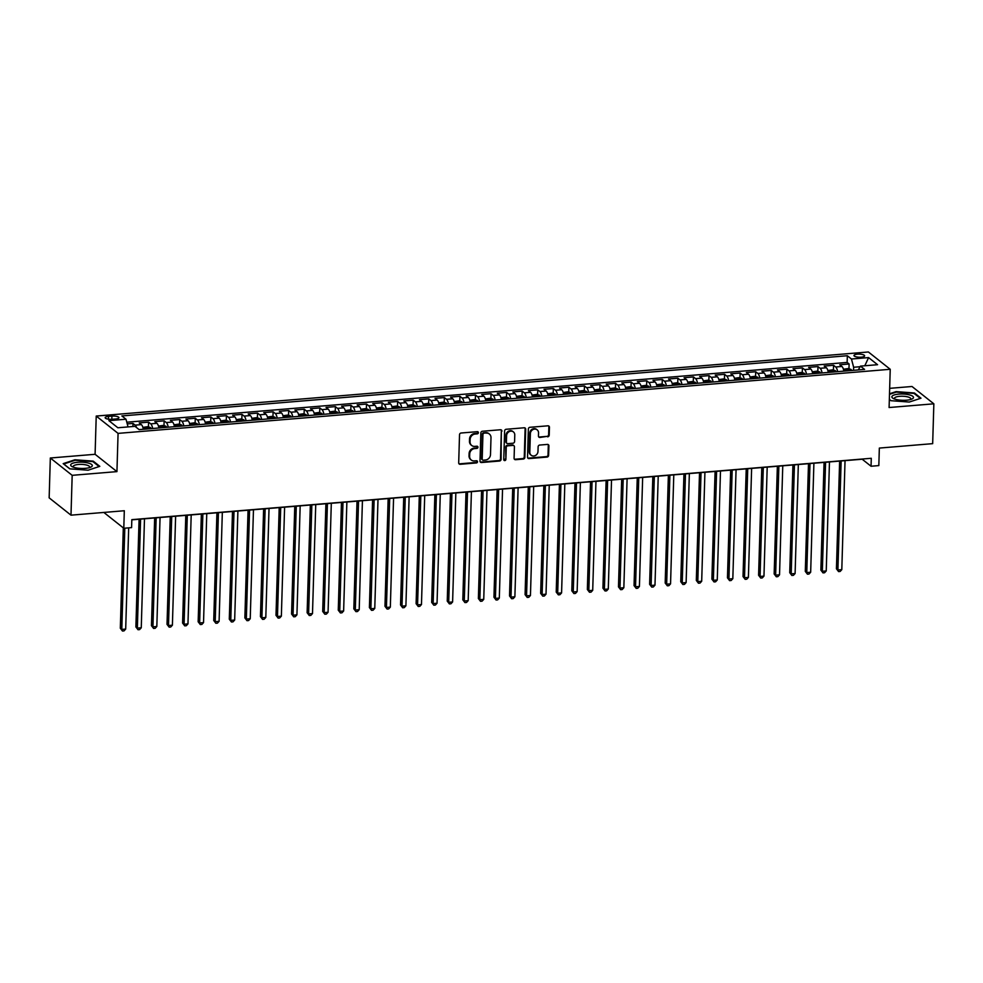 <?xml version="1.0" encoding="UTF-8"?>
<svg xmlns="http://www.w3.org/2000/svg" width="983" height="983" viewBox="0 0 983 983"><rect width="100%" height="100%" fill="white"/><g stroke="black" fill="none" stroke-linecap="round" stroke-linejoin="round"><path stroke-width="1.47" d="M478.377 432.68A1.143 1.02 128.4 0 0 477.333 431.672L461.101 433.011A1.634 1.462 128.4 0 0 459.528 434.707L458.692 462.858A1.634 1.462 128.4 0 0 460.167 464.295L476.411 462.944A1.143 1.02 128.4 0 0 477.148 460.953A1.143 1.02 128.4 0 0 476.472 460.757L474.371 460.929A5.234 4.669 128.4 0 1 469.628 456.333L469.702 453.986A5.234 4.669 128.4 0 1 474.74 448.58L476.841 448.408A1.143 1.02 128.4 0 0 477.578 446.405A1.143 1.02 128.4 0 0 476.902 446.208L474.801 446.393A5.234 4.669 128.4 0 1 470.058 441.785L470.132 439.438A5.234 4.669 128.4 0 1 475.17 434.031L477.271 433.859A1.143 1.02 128.4 0 0 478.377 432.68M471.705 445.483L471.115 445.016A5.234 4.669 128.4 0 1 469.469 441.318L469.542 438.971A5.234 4.669 128.4 0 1 474.58 433.564L476.681 433.392A1.143 1.02 128.4 0 0 477.664 431.697M458.938 463.73A1.634 1.462 128.4 0 0 459.577 463.829L475.821 462.477A1.143 1.02 128.4 0 0 476.804 460.781M471.275 460.032L470.685 459.553A5.234 4.669 128.4 0 1 469.038 455.866L469.112 453.519A5.234 4.669 128.4 0 1 474.15 448.113L476.251 447.929A1.143 1.02 128.4 0 0 477.234 446.245M857.397 354.175A5.333 1.548 1.7 0 0 853.969 355.514A5.333 1.548 1.7 0 0 861.182 357.173A5.333 1.548 1.7 0 0 864.622 355.834A5.333 1.548 1.7 0 0 857.397 354.175M547.642 436.833A1.634 1.462 128.4 0 0 549.214 435.137L549.448 427.249A1.634 1.462 128.4 0 0 547.973 425.811L529.935 427.298A1.634 1.462 128.4 0 0 528.362 428.993L527.527 457.144A1.634 1.462 128.4 0 0 529.014 458.582L547.039 457.083A1.634 1.462 128.4 0 0 548.612 455.399L548.907 445.852A1.634 1.462 128.4 0 0 547.42 444.414L539.704 445.053A1.634 1.462 128.4 0 0 538.131 446.749L537.984 451.48A4.374 3.895 128.4 0 1 529.812 452.155L530.365 433.626A4.374 3.895 128.4 0 1 538.537 432.95L538.451 436.034A1.634 1.462 128.4 0 0 539.925 437.472L547.052 436.366A1.634 1.462 128.4 0 0 548.625 434.67L548.858 426.769A1.634 1.462 128.4 0 0 548.612 425.897M72.177 475.33L116.94 471.619L95.093 454.293L50.33 458.004L72.177 475.33L70.997 515.166L124.313 510.742L123.797 528.264L131.587 527.625L131.82 519.651L871.282 458.287L871.049 466.249L878.827 465.598L879.343 448.076L932.67 443.652L933.85 403.816L912.003 386.491L889.664 388.346M116.94 471.619L118.071 433.38L890.229 369.289L889.099 407.527L933.85 403.816M501.932 431.193A1.634 1.462 128.4 0 0 500.445 429.755L482.42 431.242A1.634 1.462 128.4 0 0 480.847 432.938L480.011 461.088A1.634 1.462 128.4 0 0 481.486 462.526L499.524 461.027A1.634 1.462 128.4 0 0 501.097 459.344L501.342 430.714A1.634 1.462 128.4 0 0 501.084 429.841M506.184 429.276L524.209 427.777A1.634 1.462 128.4 0 1 525.696 429.215L524.861 457.365A1.634 1.462 128.4 0 1 523.288 459.061L515.571 459.7A1.634 1.462 128.4 0 1 514.084 458.262L514.428 446.847A1.634 1.462 128.4 0 0 512.942 445.41L507.818 445.827A1.634 1.462 128.4 0 0 506.245 447.523L505.889 459.405A1.143 1.02 128.4 0 1 503.751 459.589L504.611 430.959A1.634 1.462 128.4 0 1 506.184 429.276M70.997 515.166L49.15 497.84L50.33 458.004M848.968 368.797L849.115 363.993L839.765 364.767L841.927 366.475L835.697 366.991A6.66 2.31 85.3 0 1 837.627 371.648M833.4 370.087L833.547 365.283L824.196 366.057L826.359 367.765L820.129 368.293A6.66 2.31 85.3 0 1 822.058 372.938M817.831 371.377L817.979 366.573L808.64 367.359L810.791 369.067L804.561 369.583A6.66 2.31 85.3 0 1 806.49 374.228M802.263 372.68L802.411 367.875L793.072 368.65L795.222 370.358L788.993 370.874A6.66 2.31 85.3 0 1 790.922 375.518M786.695 373.97L786.842 369.166L777.504 369.94L779.654 371.648L773.424 372.164A6.66 2.31 85.3 0 1 775.354 376.808M771.127 375.26L771.274 370.456L761.936 371.23L764.086 372.938L757.856 373.454A6.66 2.31 85.3 0 1 759.785 378.099M755.558 376.55L755.706 371.746L746.367 372.52L748.518 374.228L742.288 374.744A6.66 2.31 85.3 0 1 744.217 379.389M739.99 377.841L740.138 373.036L730.799 373.81L732.949 375.518L726.72 376.034A6.66 2.31 85.3 0 1 728.649 380.691M724.422 379.131L724.569 374.326L715.231 375.101L717.381 376.821L711.151 377.337A6.66 2.31 85.3 0 1 713.08 381.982M708.854 380.433L709.001 375.629L699.663 376.403L701.813 378.111L695.583 378.627A6.66 2.31 85.3 0 1 697.512 383.272M693.285 381.723L693.433 376.919L684.094 377.693L686.245 379.401L680.027 379.917A6.66 2.31 85.3 0 1 681.944 384.562M677.729 383.014L677.865 378.209L668.526 378.983L670.676 380.691L664.459 381.207A6.66 2.31 85.3 0 1 666.376 385.852M662.161 384.304L662.296 379.499L652.958 380.274L655.108 381.982L648.891 382.498A6.66 2.31 85.3 0 1 650.807 387.142M646.593 385.594L646.728 380.79L637.389 381.564L639.54 383.272L633.322 383.788A6.66 2.31 85.3 0 1 635.239 388.445M631.025 386.884L631.16 382.08L621.821 382.854L623.984 384.562L617.754 385.09A6.66 2.31 85.3 0 1 619.671 389.735M615.456 388.174L615.591 383.37L606.253 384.156L608.416 385.864L602.186 386.38A6.66 2.31 85.3 0 1 604.103 391.025M599.888 389.477L600.023 384.672L590.685 385.447L592.847 387.155L586.618 387.671A6.66 2.31 85.3 0 1 588.534 392.315M584.32 390.767L584.455 385.963L575.116 386.737L577.279 388.445L571.049 388.961A6.66 2.31 85.3 0 1 572.978 393.605M568.752 392.057L568.887 387.253L559.548 388.027L561.711 389.735L555.481 390.251A6.66 2.31 85.3 0 1 557.41 394.896M553.183 393.347L553.331 388.543L543.98 389.317L546.143 391.025L539.913 391.541A6.66 2.31 85.3 0 1 541.842 396.186M537.615 394.638L537.762 389.833L528.412 390.607L530.574 392.315L524.344 392.831A6.66 2.31 85.3 0 1 526.274 397.488M522.047 395.928L522.194 391.123L512.843 391.898L515.006 393.605L508.776 394.134A6.66 2.31 85.3 0 1 510.705 398.779M506.478 397.218L506.626 392.414L497.287 393.2L499.438 394.908L493.208 395.424A6.66 2.31 85.3 0 1 495.137 400.069M490.91 398.52L491.058 393.716L481.719 394.49L483.869 396.198L477.64 396.714A6.66 2.31 85.3 0 1 479.569 401.359M475.342 399.811L475.489 395.006L466.151 395.78L468.301 397.488L462.071 398.004A6.66 2.31 85.3 0 1 464.001 402.649M459.774 401.101L459.921 396.296L450.583 397.071L452.733 398.779L446.503 399.295A6.66 2.31 85.3 0 1 448.432 403.939M444.205 402.391L444.353 397.587L435.014 398.361L437.165 400.069L430.935 400.585A6.66 2.31 85.3 0 1 432.864 405.242M428.637 403.681L428.785 398.877L419.446 399.651L421.596 401.359L415.367 401.875A6.66 2.31 85.3 0 1 417.296 406.532M413.069 404.971L413.216 400.167L403.878 400.941L406.028 402.661L399.798 403.177A6.66 2.31 85.3 0 1 401.728 407.822M397.501 406.274L397.648 401.469L388.31 402.244L390.46 403.952L384.242 404.468A6.66 2.31 85.3 0 1 386.159 409.112M381.932 407.564L382.08 402.76L372.741 403.534L374.892 405.242L368.674 405.758A6.66 2.31 85.3 0 1 370.591 410.402M366.376 408.854L366.512 404.05L357.173 404.824L359.323 406.532L353.106 407.048A6.66 2.31 85.3 0 1 355.023 411.693M350.808 410.144L350.943 405.34L341.605 406.114L343.755 407.822L337.538 408.338A6.66 2.31 85.3 0 1 339.454 412.983M335.24 411.435L335.375 406.63L326.037 407.404L328.187 409.112L321.969 409.628A6.66 2.31 85.3 0 1 323.886 414.285M319.672 412.725L319.807 407.92L310.468 408.695L312.631 410.402L306.401 410.931A6.66 2.31 85.3 0 1 308.318 415.576M304.103 414.015L304.238 409.211L294.9 409.997L297.063 411.705L290.833 412.221A6.66 2.31 85.3 0 1 292.75 416.866M288.535 415.317L288.67 410.513L279.332 411.287L281.494 412.995L275.265 413.511A6.66 2.31 85.3 0 1 277.194 418.156M272.967 416.608L273.102 411.803L263.763 412.577L265.926 414.285L259.696 414.801A6.66 2.31 85.3 0 1 261.625 419.446M257.399 417.898L257.534 413.093L248.195 413.868L250.358 415.576L244.128 416.092A6.66 2.31 85.3 0 1 246.057 420.736M241.83 419.188L241.978 414.384L232.627 415.158L234.79 416.866L228.56 417.382A6.66 2.31 85.3 0 1 230.489 422.026M226.262 420.478L226.409 415.674L217.059 416.448L219.221 418.156L212.992 418.672A6.66 2.31 85.3 0 1 214.921 423.329M210.694 421.768L210.841 416.964L201.49 417.738L203.653 419.458L197.423 419.974A6.66 2.31 85.3 0 1 199.352 424.619M195.126 423.071L195.273 418.254L185.934 419.041L188.085 420.749L181.855 421.265A6.66 2.31 85.3 0 1 183.784 425.909M179.557 424.361L179.705 419.557L170.366 420.331L172.517 422.039L166.287 422.555A6.66 2.31 85.3 0 1 168.216 427.2M163.989 425.651L164.136 420.847L154.798 421.621L156.948 423.329L150.718 423.845A6.66 2.31 85.3 0 1 152.648 428.49M148.421 426.941L148.568 422.137L139.23 422.911L141.38 424.619A6.66 2.31 85.3 0 1 143.309 429.264L143.309 429.264M112.16 419.286L115.589 419.004A5.161 1.499 1.7 0 0 118.918 417.701A5.161 1.499 1.7 0 0 111.927 416.092L108.499 416.387A5.161 1.499 1.7 0 0 105.169 417.677A5.161 1.499 1.7 0 0 112.16 419.286M118.071 433.38L96.223 416.055L868.382 351.975L890.229 369.289M849.115 363.993L847.137 362.432L847.334 355.735L121.88 415.944L126.008 419.225L128.036 426.917M847.334 355.735L851.462 359.016L868.591 357.591L877.561 364.705L860.444 366.131L864.573 369.411L139.119 429.62L134.99 426.339L117.862 427.765L108.892 420.638L126.008 419.225M132.902 426.511L133 423.427L135.15 425.135A6.66 2.31 85.3 0 1 136.551 427.568M148.568 422.137L150.718 423.845M164.136 420.847L166.287 422.555M179.705 419.557L181.855 421.265M195.273 418.254L197.423 419.974M210.841 416.964L212.992 418.672M226.409 415.674L228.56 417.382M241.978 414.384L244.128 416.092M257.534 413.093L259.696 414.801M273.102 411.803L275.265 413.511M288.67 410.513L290.833 412.221M304.238 409.211L306.401 410.931M319.807 407.92L321.969 409.628M335.375 406.63L337.538 408.338M350.943 405.34L353.106 407.048M366.512 404.05L368.674 405.758M382.08 402.76L384.242 404.468M397.648 401.469L399.798 403.177M413.216 400.167L415.367 401.875M428.785 398.877L430.935 400.585M444.353 397.587L446.503 399.295M459.921 396.296L462.071 398.004M475.489 395.006L477.64 396.714M491.058 393.716L493.208 395.424M506.626 392.414L508.776 394.134M522.194 391.123L524.344 392.831M537.762 389.833L539.913 391.541M553.331 388.543L555.481 390.251M568.887 387.253L571.049 388.961M584.455 385.963L586.618 387.671M600.023 384.672L602.186 386.38M615.591 383.37L617.754 385.09M631.16 382.08L633.322 383.788M646.728 380.79L648.891 382.498M662.296 379.499L664.459 381.207M677.865 378.209L680.027 379.917M693.433 376.919L695.583 378.627M709.001 375.629L711.151 377.337M724.569 374.326L726.72 376.034M740.138 373.036L742.288 374.744M755.706 371.746L757.856 373.454M771.274 370.456L773.424 372.164M786.842 369.166L788.993 370.874M802.411 367.875L804.561 369.583M817.979 366.573L820.129 368.293M833.547 365.283L835.697 366.991M847.137 362.432L126.795 422.211M133 423.427L127.249 423.906M860.1 366.72L853.637 367.261L853.551 370.321M95.093 454.293L96.223 416.055M131.808 519.847L862.189 459.221L871.049 466.249M103.842 512.438L123.797 528.264M158.877 427.961A4.411 1.536 85.3 0 1 158.877 427.974A6.66 2.31 -94.7 0 0 156.948 423.329M174.446 426.671A4.411 1.536 85.3 0 1 174.446 426.683A6.66 2.31 -94.7 0 0 172.517 422.039M190.002 425.381A4.411 1.536 85.3 0 1 190.014 425.393A6.66 2.31 -94.7 0 0 188.085 420.749M205.57 424.091A4.411 1.536 85.3 0 1 205.582 424.103A6.66 2.31 -94.7 0 0 203.653 419.458M221.15 422.813A4.411 1.536 85.3 0 0 221.138 422.801A6.66 2.31 -94.7 0 0 219.221 418.156M236.706 421.51A4.411 1.536 85.3 0 1 236.719 421.51A6.66 2.31 -94.7 0 0 234.79 416.866M252.275 420.22A4.411 1.536 85.3 0 1 252.287 420.22A6.66 2.31 -94.7 0 0 250.358 415.576M267.843 418.918A4.411 1.536 85.3 0 1 267.855 418.93A6.66 2.31 -94.7 0 0 265.926 414.285M283.411 417.628A4.411 1.536 85.3 0 1 283.411 417.64A6.66 2.31 -94.7 0 0 281.494 412.995M298.979 416.337A4.411 1.536 85.3 0 1 298.979 416.35A6.66 2.31 -94.7 0 0 297.063 411.705M314.548 415.047A4.411 1.536 85.3 0 1 314.548 415.059A6.66 2.31 -94.7 0 0 312.631 410.402M330.116 413.757L330.116 413.757A6.66 2.31 -94.7 0 0 328.187 409.112M345.684 412.467L345.684 412.467A6.66 2.31 -94.7 0 0 343.755 407.822M361.252 411.164A4.411 1.536 85.3 0 1 361.252 411.177A6.66 2.31 -94.7 0 0 359.323 406.532M376.821 409.874A4.411 1.536 85.3 0 1 376.821 409.886A6.66 2.31 -94.7 0 0 374.892 405.242M392.389 408.584A4.411 1.536 85.3 0 1 392.389 408.596A6.66 2.31 -94.7 0 0 390.46 403.952M407.957 407.294A4.411 1.536 85.3 0 1 407.957 407.306A6.66 2.31 -94.7 0 0 406.028 402.661M423.526 406.004A4.411 1.536 85.3 0 1 423.526 406.016A6.66 2.31 -94.7 0 0 421.596 401.359M439.094 404.713L439.094 404.713A6.66 2.31 -94.7 0 0 437.165 400.069M454.662 403.423L454.662 403.423A6.66 2.31 -94.7 0 0 452.733 398.779M470.23 402.121A4.411 1.536 85.3 0 1 470.23 402.133A6.66 2.31 -94.7 0 0 468.301 397.488M485.799 400.831A4.411 1.536 85.3 0 1 485.799 400.843A6.66 2.31 -94.7 0 0 483.869 396.198M501.355 399.54A4.411 1.536 85.3 0 1 501.367 399.553A6.66 2.31 -94.7 0 0 499.438 394.908M516.923 398.25A4.411 1.536 85.3 0 1 516.935 398.262A6.66 2.31 -94.7 0 0 515.006 393.605M532.491 396.96A4.411 1.536 85.3 0 1 532.503 396.972A6.66 2.31 -94.7 0 0 530.574 392.315M548.059 395.67A4.411 1.536 85.3 0 1 548.072 395.67A6.66 2.31 -94.7 0 0 546.143 391.025M563.628 394.38A4.411 1.536 85.3 0 1 563.64 394.38A6.66 2.31 -94.7 0 0 561.711 389.735M579.208 393.089A4.411 1.536 85.3 0 0 579.196 393.077A6.66 2.31 -94.7 0 0 577.279 388.445M594.764 391.787A4.411 1.536 85.3 0 1 594.764 391.799A6.66 2.31 -94.7 0 0 592.847 387.155M610.332 390.497A4.411 1.536 85.3 0 1 610.332 390.509A6.66 2.31 -94.7 0 0 608.416 385.864M625.901 389.207A4.411 1.536 85.3 0 1 625.901 389.219A6.66 2.31 -94.7 0 0 623.984 384.562M641.469 387.916L641.469 387.916A6.66 2.31 -94.7 0 0 639.54 383.272M657.037 386.626L657.037 386.626A6.66 2.31 -94.7 0 0 655.108 381.982M672.605 385.324A4.411 1.536 85.3 0 1 672.605 385.336A6.66 2.31 -94.7 0 0 670.676 380.691M688.174 384.034A4.411 1.536 85.3 0 1 688.174 384.046A6.66 2.31 -94.7 0 0 686.245 379.401M703.742 382.743A4.411 1.536 85.3 0 1 703.742 382.756A6.66 2.31 -94.7 0 0 701.813 378.111M719.31 381.453A4.411 1.536 85.3 0 1 719.31 381.465A6.66 2.31 -94.7 0 0 717.381 376.821M734.879 380.163A4.411 1.536 85.3 0 1 734.879 380.175A6.66 2.31 -94.7 0 0 732.949 375.518M750.447 378.873L750.447 378.873A6.66 2.31 -94.7 0 0 748.518 374.228M766.015 377.583L766.015 377.583A6.66 2.31 -94.7 0 0 764.086 372.938M781.583 376.28A4.411 1.536 85.3 0 1 781.583 376.292A6.66 2.31 -94.7 0 0 779.654 371.648M797.139 374.99A4.411 1.536 85.3 0 1 797.152 375.002A6.66 2.31 -94.7 0 0 795.222 370.358M812.708 373.7A4.411 1.536 85.3 0 1 812.72 373.712A6.66 2.31 -94.7 0 0 810.791 369.067M828.276 372.41A4.411 1.536 85.3 0 1 828.288 372.422A6.66 2.31 -94.7 0 0 826.359 367.765M860.444 366.131L858.282 369.927M843.844 371.119A4.411 1.536 85.3 0 1 843.856 371.132A6.66 2.31 -94.7 0 0 841.927 366.475M853.637 367.261L851.462 359.016M868.591 357.591L864.807 365.762M88.077 470.206L99.811 466.347L93.225 461.138L74.917 459.774L63.182 463.632L69.756 468.842L88.077 470.206M889.332 399.405L890.954 400.695L909.263 402.047L920.997 398.201L914.423 392.979L896.103 391.615L889.504 393.79M93.201 461.85L93.225 461.138M914.399 393.704L914.423 392.979M480.257 461.961A1.634 1.462 128.4 0 0 480.896 462.059L498.934 460.56A1.634 1.462 128.4 0 0 500.507 458.864L501.342 430.714M484.029 433.294A1.143 1.02 128.4 0 0 482.936 434.486L482.198 459.196A1.143 1.02 128.4 0 0 483.231 460.191L485.455 460.007A5.234 4.669 128.4 0 0 490.492 454.601L490.996 437.718A5.234 4.669 128.4 0 0 486.253 433.11L483.439 432.827A1.143 1.02 128.4 0 0 482.346 434.007L482.936 434.486M482.555 459.995L481.965 459.528A1.143 1.02 128.4 0 1 481.609 458.717L482.346 434.007M489.35 434.019L488.76 433.552A5.234 4.669 128.4 0 0 485.663 432.643L486.253 433.11M483.439 432.827L485.663 432.643M514.33 459.135A1.634 1.462 128.4 0 0 514.969 459.233L522.686 458.594A1.634 1.462 128.4 0 0 524.271 456.898L525.106 428.748A1.634 1.462 128.4 0 0 524.848 427.875M513.912 445.692L513.323 445.225A1.634 1.462 128.4 0 0 512.352 444.943L507.228 445.36A1.634 1.462 128.4 0 0 505.655 447.056L505.889 459.405M503.874 460.093A1.143 1.02 128.4 0 0 505.299 458.938M514.773 435.002A4.374 3.895 128.4 0 0 506.601 435.678L506.405 442.203A1.634 1.462 128.4 0 0 507.892 443.64L513.003 443.222A1.634 1.462 128.4 0 0 514.576 441.527L514.773 435.002M513.409 431.906L512.819 431.439A4.374 3.895 128.4 0 0 506.012 435.211L506.601 435.678M506.921 443.358L506.331 442.891A1.634 1.462 128.4 0 1 505.815 441.736L506.012 435.211M538.696 436.907A1.634 1.462 128.4 0 0 539.335 437.005L547.052 436.366M537.173 429.854L536.583 429.387A4.374 3.895 128.4 0 0 529.776 433.159L530.365 433.626M531.189 455.24L530.599 454.773A4.374 3.895 128.4 0 1 529.223 451.689L529.776 433.159M527.785 458.017A1.634 1.462 128.4 0 0 528.424 458.115L546.45 456.616A1.634 1.462 128.4 0 0 548.023 454.92L548.305 445.385A1.634 1.462 128.4 0 0 548.059 444.513M123.305 527.871L120.319 628.235L121.794 629.403L125.689 629.083L128.687 527.859M124.804 528.178L121.794 629.403L122.457 631.025L120.319 628.235M125.689 629.083L124.018 630.902L122.457 631.025M77.645 462.268A10.825 3.146 1.7 0 0 72.226 466.692A10.825 3.146 1.7 0 0 85.324 468.35A10.825 3.146 1.7 0 0 90.645 467.232A10.825 3.146 1.7 0 0 89.858 463.546A10.825 3.146 1.7 0 0 77.645 462.268M89.232 467.711A8.196 2.384 1.7 0 0 89.637 467.011A8.196 2.384 1.7 0 0 78.542 464.455A8.196 2.384 1.7 0 0 73.246 466.52A8.196 2.384 1.7 0 0 73.614 467.257M69.879 468.854L63.748 463.988L75.113 460.253L92.857 461.58L99.148 466.569M891.999 396.358A10.825 3.146 1.7 0 0 893.424 398.533A10.825 3.146 1.7 0 0 911.843 399.073A10.825 3.146 1.7 0 0 913.354 397.943A10.825 3.146 1.7 0 0 904.409 394.097A10.825 3.146 1.7 0 0 891.999 396.358M910.418 399.565A8.196 2.384 1.7 0 0 910.725 399.209A8.196 2.384 1.7 0 0 910.823 398.852A8.196 2.384 1.7 0 0 903.328 396.26A8.196 2.384 1.7 0 0 894.542 398.004A8.196 2.384 1.7 0 0 894.444 398.361A8.196 2.384 1.7 0 0 894.813 399.098M889.48 394.343L896.299 392.094L914.043 393.421L920.346 398.41M891.065 400.695L889.332 399.319M142.879 427.372L147.647 426.708L150.374 427.519A4.411 1.536 85.3 0 1 151.087 428.625M139.082 519.233L135.887 626.945L137.362 628.112L141.257 627.793L144.489 518.791M148.138 428.871A4.411 1.536 -94.7 0 0 147.855 428.305L145.988 428.465A4.411 1.536 85.3 0 1 146.27 429.018M140.594 519.11L137.362 628.112L138.025 629.734L135.887 626.945M141.257 627.793L139.586 629.611L138.025 629.734M158.447 426.081L163.215 425.418L165.943 426.229A4.411 1.536 85.3 0 1 166.655 427.335M154.65 517.943L151.456 625.655L152.93 626.822L156.825 626.503L160.057 517.5M163.706 427.58A4.411 1.536 -94.7 0 0 163.424 427.015L161.556 427.175A4.411 1.536 85.3 0 1 161.839 427.728M156.162 517.82L152.93 626.822L153.594 628.444L151.456 625.655M156.825 626.503L155.154 628.321L153.594 628.444M174.003 424.791L178.783 424.128L181.511 424.939A4.411 1.536 85.3 0 1 182.224 426.032M170.219 516.653L167.024 624.365L168.498 625.532L172.394 625.213L175.625 516.21M179.275 426.278A4.411 1.536 -94.7 0 0 178.992 425.725L177.124 425.885A4.411 1.536 85.3 0 1 177.407 426.438M171.73 516.53L168.498 625.532L169.162 627.154L167.024 624.365M172.394 625.213L170.723 627.019L169.162 627.154M189.572 423.501L194.351 422.837L197.079 423.648A4.411 1.536 85.3 0 1 197.792 424.742M185.787 515.362L182.592 623.062L184.067 624.242L187.962 623.91L191.194 514.908M194.843 424.988A4.411 1.536 -94.7 0 0 194.56 424.435L192.693 424.595A4.411 1.536 85.3 0 1 192.963 425.147M187.298 515.239L184.067 624.242L184.73 625.864L182.592 623.062M187.962 623.91L186.291 625.729L184.73 625.864M205.14 422.211L209.907 421.547L212.647 422.346A4.411 1.536 85.3 0 1 213.36 423.452M201.355 514.072L198.161 621.772L199.635 622.952L203.53 622.62L206.762 513.617M210.399 423.698A4.411 1.536 -94.7 0 0 210.129 423.145L208.261 423.304A4.411 1.536 85.3 0 1 208.531 423.857M202.867 513.949L199.635 622.952L200.299 624.574L198.161 621.772M203.53 622.62L201.859 624.438L200.299 624.574M220.708 420.921L225.476 420.245L228.216 421.056A4.411 1.536 85.3 0 1 228.928 422.162M216.924 512.782L213.729 620.482L215.203 621.649L219.098 621.33L222.33 512.327M225.967 422.407A4.411 1.536 -94.7 0 0 225.697 421.854L223.829 422.002A4.411 1.536 85.3 0 1 224.099 422.567M218.435 512.647L215.203 621.649L215.867 623.283L213.729 620.482M219.098 621.33L217.427 623.148L215.867 623.283M236.276 419.63L241.044 418.955L243.784 419.766A4.411 1.536 85.3 0 1 244.497 420.871M232.492 511.492L229.297 619.192L230.772 620.359L234.667 620.04L237.898 511.037M241.535 421.117A4.411 1.536 -94.7 0 0 241.265 420.564L239.397 420.712A4.411 1.536 85.3 0 1 239.668 421.265M234.003 511.357L230.772 620.359L231.435 621.981L229.297 619.192M234.667 620.04L232.996 621.858L231.435 621.981M251.845 418.328L256.612 417.664L259.352 418.475A4.411 1.536 85.3 0 1 260.065 419.581M248.06 510.189L244.865 617.902L246.34 619.069L250.235 618.749L253.467 509.747M257.104 419.827A4.411 1.536 -94.7 0 0 256.833 419.262L254.966 419.422A4.411 1.536 85.3 0 1 255.236 419.974M249.571 510.066L246.34 619.069L247.003 620.691L244.865 617.902M250.235 618.749L248.552 620.568L247.003 620.691M267.413 417.038L272.18 416.374L274.921 417.185A4.411 1.536 85.3 0 1 275.633 418.291M263.628 508.899L260.434 616.611L261.908 617.779L265.803 617.459L269.035 508.457M272.672 418.537A4.411 1.536 -94.7 0 0 272.402 417.972L270.534 418.131A4.411 1.536 85.3 0 1 270.804 418.684M265.14 508.776L261.908 617.779L262.572 619.401L260.434 616.611M265.803 617.459L264.12 619.278L262.572 619.401M282.981 415.748L287.749 415.084L290.489 415.895A4.411 1.536 85.3 0 1 291.201 416.989M279.197 507.609L276.002 615.321L277.476 616.488L281.359 616.169L284.603 507.167M288.24 417.234A4.411 1.536 -94.7 0 0 287.97 416.681L286.102 416.841A4.411 1.536 85.3 0 1 286.372 417.394M280.708 507.486L277.476 616.488L278.14 618.11L276.002 615.321M281.359 616.169L279.688 617.975L278.14 618.11M298.549 414.457L303.317 413.794L306.057 414.593A4.411 1.536 85.3 0 1 306.77 415.698M294.765 506.319L291.57 614.019L293.045 615.198L296.927 614.866L300.171 505.864M303.808 415.944A4.411 1.536 -94.7 0 0 303.538 415.391L301.67 415.551A4.411 1.536 85.3 0 1 301.941 416.104M296.276 506.196L293.045 615.198L293.708 616.82L291.57 614.019M296.927 614.866L295.256 616.685L293.708 616.82M314.118 413.167L318.885 412.504L321.625 413.302A4.411 1.536 85.3 0 1 322.338 414.408M310.333 505.029L307.126 612.728L308.613 613.908L312.496 613.576L315.74 504.574M319.377 414.654A4.411 1.536 -94.7 0 0 319.106 414.101L317.239 414.248A4.411 1.536 85.3 0 1 317.509 414.814M311.844 504.906L308.613 613.908L309.276 615.53L307.126 612.728M312.496 613.576L310.825 615.395L309.276 615.53M329.686 411.877L334.453 411.201L337.194 412.012A4.411 1.536 85.3 0 1 337.906 413.118M325.901 503.738L322.694 611.438L324.181 612.606L328.064 612.286L331.308 503.284M334.945 413.364A4.411 1.536 -94.7 0 0 334.675 412.811L332.807 412.958A4.411 1.536 85.3 0 1 333.077 413.524M327.413 503.603L324.181 612.606L324.845 614.228L322.694 611.438M328.064 612.286L326.393 614.105L324.845 614.228M345.254 410.575L350.022 409.911L352.762 410.722A4.411 1.536 85.3 0 1 353.475 411.828M341.47 502.436L338.263 610.148L339.749 611.315L343.632 610.996L346.876 501.994M350.513 412.074A4.411 1.536 -94.7 0 0 350.243 411.521L348.375 411.668A4.411 1.536 85.3 0 1 348.646 412.221M342.981 502.313L339.749 611.315L340.401 612.937L338.263 610.148M343.632 610.996L341.961 612.814L340.401 612.937M360.822 409.284L365.59 408.621L368.33 409.432A4.411 1.536 85.3 0 1 369.043 410.538M357.026 501.146L353.831 608.858L355.305 610.025L359.2 609.706L362.432 500.703M366.081 410.783A4.411 1.536 -94.7 0 0 365.811 410.218L363.943 410.378A4.411 1.536 85.3 0 1 364.214 410.931M358.549 501.023L355.305 610.025L355.969 611.647L353.831 608.858M359.2 609.706L357.529 611.524L355.969 611.647M376.391 407.994L381.158 407.331L383.898 408.142A4.411 1.536 85.3 0 1 384.611 409.235M372.594 499.856L369.399 607.568L370.874 608.735L374.769 608.416L378 499.413M381.65 409.481A4.411 1.536 -94.7 0 0 381.379 408.928L379.512 409.088A4.411 1.536 85.3 0 1 379.782 409.641M374.118 499.733L370.874 608.735L371.537 610.357L369.399 607.568M374.769 608.416L373.098 610.222L371.537 610.357M391.959 406.704L396.727 406.04L399.467 406.851A4.411 1.536 85.3 0 1 400.179 407.945M388.162 498.565L384.967 606.265L386.442 607.445L390.337 607.113L393.569 498.123M397.218 408.191A4.411 1.536 -94.7 0 0 396.948 407.638L395.068 407.798A4.411 1.536 85.3 0 1 395.35 408.35M389.686 498.442L386.442 607.445L387.105 609.067L384.967 606.265M390.337 607.113L388.666 608.932L387.105 609.067M407.527 405.414L412.295 404.75L415.035 405.549A4.411 1.536 85.3 0 1 415.748 406.655M403.73 497.275L400.536 604.975L402.01 606.155L405.905 605.823L409.137 496.82M412.786 406.901A4.411 1.536 -94.7 0 0 412.504 406.348L410.636 406.507A4.411 1.536 85.3 0 1 410.919 407.06M405.254 497.152L402.01 606.155L402.674 607.777L400.536 604.975M405.905 605.823L404.234 607.641L402.674 607.777M423.095 404.124L427.863 403.46L430.603 404.259A4.411 1.536 85.3 0 1 431.304 405.365M419.299 495.985L416.104 603.685L417.578 604.852L421.474 604.533L424.705 495.53M428.355 405.61A4.411 1.536 -94.7 0 0 428.072 405.057L426.204 405.205A4.411 1.536 85.3 0 1 426.487 405.77M420.822 495.85L417.578 604.852L418.242 606.486L416.104 603.685M421.474 604.533L419.802 606.351L418.242 606.486M438.664 402.833L443.431 402.158L446.171 402.969A4.411 1.536 85.3 0 1 446.872 404.074M434.867 494.695L431.672 602.395L433.147 603.562L437.042 603.243L440.273 494.24M443.923 404.32A4.411 1.536 -94.7 0 0 443.64 403.767L441.772 403.915A4.411 1.536 85.3 0 1 442.055 404.468M436.378 494.56L433.147 603.562L433.81 605.184L431.672 602.395M437.042 603.243L435.371 605.061L433.81 605.184M454.232 401.531L459 400.867L461.727 401.678A4.411 1.536 85.3 0 1 462.44 402.784M450.435 493.392L447.24 601.105L448.715 602.272L452.61 601.952L455.842 492.95M459.491 403.03A4.411 1.536 -94.7 0 0 459.208 402.465L457.341 402.625A4.411 1.536 85.3 0 1 457.623 403.177M451.947 493.269L448.715 602.272L449.378 603.894L447.24 601.105M452.61 601.952L450.939 603.771L449.378 603.894M469.8 400.241L474.568 399.577L477.296 400.388A4.411 1.536 85.3 0 1 478.008 401.494M466.003 492.102L462.809 599.814L464.283 600.982L468.178 600.662L471.41 491.66M475.059 401.74A4.411 1.536 -94.7 0 0 474.777 401.175L472.909 401.334A4.411 1.536 85.3 0 1 473.192 401.887M467.515 491.979L464.283 600.982L464.947 602.604L462.809 599.814M468.178 600.662L466.507 602.481L464.947 602.604M485.356 398.951L490.136 398.287L492.864 399.098A4.411 1.536 85.3 0 1 493.577 400.192M481.572 490.812L478.377 598.524L479.851 599.691L483.747 599.372L486.978 490.37M490.628 400.437A4.411 1.536 -94.7 0 0 490.345 399.884L488.477 400.044A4.411 1.536 85.3 0 1 488.76 400.597M483.083 490.689L479.851 599.691L480.515 601.313L478.377 598.524M483.747 599.372L482.075 601.178L480.515 601.313M500.925 397.66L505.692 396.997L508.432 397.808A4.411 1.536 85.3 0 1 509.145 398.901M497.14 489.522L493.945 597.222L495.42 598.401L499.315 598.069L502.546 489.067M506.196 399.147A4.411 1.536 -94.7 0 0 505.913 398.594L504.046 398.754A4.411 1.536 85.3 0 1 504.316 399.307M498.651 489.399L495.42 598.401L496.083 600.023L493.945 597.222M499.315 598.069L497.644 599.888L496.083 600.023M516.493 396.37L521.26 395.707L524 396.505A4.411 1.536 85.3 0 1 524.713 397.611M512.708 488.232L509.513 595.931L510.988 597.111L514.883 596.779L518.115 487.777M521.752 397.857A4.411 1.536 -94.7 0 0 521.481 397.304L519.614 397.451A4.411 1.536 85.3 0 1 519.884 398.017M514.22 488.109L510.988 597.111L511.651 598.733L509.513 595.931M514.883 596.779L513.212 598.598L511.651 598.733M532.061 395.08L536.829 394.404L539.569 395.215A4.411 1.536 85.3 0 1 540.281 396.321M528.276 486.941L525.082 594.641L526.556 595.809L530.451 595.489L533.683 486.487M537.32 396.567A4.411 1.536 -94.7 0 0 537.05 396.014L535.182 396.161A4.411 1.536 85.3 0 1 535.452 396.727M529.788 486.806L526.556 595.809L527.22 597.443L525.082 594.641M530.451 595.489L528.78 597.308L527.22 597.443M547.629 393.79L552.397 393.114L555.137 393.925A4.411 1.536 85.3 0 1 555.85 395.031M543.845 485.651L540.65 593.351L542.125 594.518L546.02 594.199L549.251 485.197M552.888 395.277A4.411 1.536 -94.7 0 0 552.618 394.724L550.75 394.871A4.411 1.536 85.3 0 1 551.021 395.424M545.356 485.516L542.125 594.518L542.788 596.14L540.65 593.351M546.02 594.199L544.349 596.017L542.788 596.14M563.198 392.487L567.965 391.824L570.705 392.635A4.411 1.536 85.3 0 1 571.418 393.741M559.413 484.349L556.218 592.061L557.693 593.228L561.588 592.909L564.82 483.906M568.457 393.986A4.411 1.536 -94.7 0 0 568.186 393.421L566.319 393.581A4.411 1.536 85.3 0 1 566.589 394.134M560.924 484.226L557.693 593.228L558.356 594.85L556.218 592.061M561.588 592.909L559.905 594.727L558.356 594.85M578.766 391.197L583.533 390.534L586.273 391.345A4.411 1.536 85.3 0 1 586.986 392.45M574.981 483.058L571.787 590.771L573.261 591.938L577.144 591.619L580.388 482.616M584.025 392.684A4.411 1.536 -94.7 0 0 583.755 392.131L581.887 392.291A4.411 1.536 85.3 0 1 582.157 392.844M576.493 482.936L573.261 591.938L573.925 593.56L571.787 590.771M577.144 591.619L575.473 593.437L573.925 593.56M594.334 389.907L599.102 389.243L601.842 390.054A4.411 1.536 85.3 0 1 602.554 391.148M590.55 481.768L587.355 589.481L588.829 590.648L592.712 590.328L595.956 481.326M599.593 391.394A4.411 1.536 -94.7 0 0 599.323 390.841L597.455 391.001A4.411 1.536 85.3 0 1 597.725 391.553M592.061 481.645L588.829 590.648L589.493 592.27L587.355 589.481M592.712 590.328L591.041 592.135L589.493 592.27M609.902 388.617L614.67 387.953L617.41 388.752A4.411 1.536 85.3 0 1 618.123 389.858M606.118 480.478L602.923 588.178L604.398 589.358L608.28 589.026L611.524 480.023M615.161 390.104A4.411 1.536 -94.7 0 0 614.891 389.551L613.023 389.71A4.411 1.536 85.3 0 1 613.294 390.263M607.629 480.355L604.398 589.358L605.061 590.98L602.923 588.178M608.28 589.026L606.609 590.844L605.061 590.98M625.471 387.327L630.238 386.663L632.978 387.462A4.411 1.536 85.3 0 1 633.691 388.568M621.686 479.188L618.479 586.888L619.966 588.055L623.849 587.736L627.093 478.733M630.73 388.813A4.411 1.536 -94.7 0 0 630.459 388.26L628.592 388.408A4.411 1.536 85.3 0 1 628.862 388.973M623.197 479.065L619.966 588.055L620.629 589.689L618.479 586.888M623.849 587.736L622.178 589.554L620.629 589.689M641.039 386.036L645.806 385.361L648.547 386.172A4.411 1.536 85.3 0 1 649.259 387.277M637.254 477.898L634.047 585.598L635.534 586.765L639.417 586.446L642.661 477.443M646.298 387.523A4.411 1.536 -94.7 0 0 646.028 386.97L644.16 387.118A4.411 1.536 85.3 0 1 644.43 387.683M638.766 477.763L635.534 586.765L636.198 588.387L634.047 585.598M639.417 586.446L637.746 588.264L636.198 588.387M656.607 384.734L661.375 384.07L664.115 384.881A4.411 1.536 85.3 0 1 664.827 385.987M652.823 476.595L649.616 584.307L651.102 585.475L654.985 585.155L658.229 476.153M661.866 386.233A4.411 1.536 -94.7 0 0 661.596 385.68L659.728 385.827A4.411 1.536 85.3 0 1 659.998 386.38M654.334 476.472L651.102 585.475L651.754 587.097L649.616 584.307M654.985 585.155L653.314 586.974L651.754 587.097M672.175 383.444L676.943 382.78L679.683 383.591A4.411 1.536 85.3 0 1 680.396 384.697M668.379 475.305L665.184 583.017L666.658 584.185L670.553 583.865L673.785 474.863M677.434 384.943A4.411 1.536 -94.7 0 0 677.164 384.378L675.296 384.537A4.411 1.536 85.3 0 1 675.567 385.09M669.902 475.182L666.658 584.185L667.322 585.807L665.184 583.017M670.553 583.865L668.882 585.684L667.322 585.807M687.744 382.154L692.511 381.49L695.251 382.301A4.411 1.536 85.3 0 1 695.964 383.395M683.947 474.015L680.752 581.727L682.227 582.894L686.122 582.575L689.353 473.573M693.003 383.64A4.411 1.536 -94.7 0 0 692.732 383.087L690.865 383.247A4.411 1.536 85.3 0 1 691.135 383.8M685.47 473.892L682.227 582.894L682.89 584.516L680.752 581.727M686.122 582.575L684.451 584.381L682.89 584.516M703.312 380.863L708.079 380.2L710.82 381.011A4.411 1.536 85.3 0 1 711.532 382.104M699.515 472.725L696.32 580.425L697.795 581.604L701.69 581.272L704.922 472.27M708.571 382.35A4.411 1.536 -94.7 0 0 708.288 381.797L706.421 381.957A4.411 1.536 85.3 0 1 706.703 382.51M701.039 472.602L697.795 581.604L698.458 583.226L696.32 580.425M701.69 581.272L700.019 583.091L698.458 583.226M718.88 379.573L723.648 378.91L726.388 379.708A4.411 1.536 85.3 0 1 727.101 380.814M715.083 471.435L711.889 579.134L713.363 580.314L717.258 579.982L720.49 470.98M724.139 381.06A4.411 1.536 -94.7 0 0 723.857 380.507L721.989 380.667A4.411 1.536 85.3 0 1 722.272 381.22M716.607 471.312L713.363 580.314L714.027 581.936L711.889 579.134M717.258 579.982L715.587 581.801L714.027 581.936M734.448 378.283L739.216 377.607L741.956 378.418A4.411 1.536 85.3 0 1 742.656 379.524M730.652 470.144L727.457 577.844L728.931 579.012L732.827 578.692L736.058 469.69M739.707 379.77A4.411 1.536 -94.7 0 0 739.425 379.217L737.557 379.364A4.411 1.536 85.3 0 1 737.84 379.929M732.175 470.009L728.931 579.012L729.595 580.646L727.457 577.844M732.827 578.692L731.155 580.511L729.595 580.646M750.017 376.993L754.784 376.317L757.512 377.128A4.411 1.536 85.3 0 1 758.225 378.234M746.22 468.854L743.025 576.554L744.5 577.721L748.395 577.402L751.626 468.399M755.276 378.48A4.411 1.536 -94.7 0 0 754.993 377.927L753.125 378.074A4.411 1.536 85.3 0 1 753.408 378.627M747.731 468.719L744.5 577.721L745.163 579.343L743.025 576.554M748.395 577.402L746.724 579.22L745.163 579.343M765.585 375.69L770.353 375.027L773.08 375.838A4.411 1.536 85.3 0 1 773.793 376.944M761.788 467.552L758.593 575.264L760.068 576.431L763.963 576.112L767.195 467.109M770.844 377.189A4.411 1.536 -94.7 0 0 770.561 376.624L768.694 376.784A4.411 1.536 85.3 0 1 768.976 377.337M763.3 467.429L760.068 576.431L760.731 578.053L758.593 575.264M763.963 576.112L762.292 577.93L760.731 578.053M781.141 374.4L785.921 373.737L788.649 374.548A4.411 1.536 85.3 0 1 789.361 375.653M777.356 466.261L774.162 573.974L775.636 575.141L779.531 574.822L782.763 465.819M786.412 375.899A4.411 1.536 -94.7 0 0 786.13 375.334L784.262 375.494A4.411 1.536 85.3 0 1 784.545 376.047M778.868 466.139L775.636 575.141L776.3 576.763L774.162 573.974M779.531 574.822L777.86 576.64L776.3 576.763M796.709 373.11L801.489 372.446L804.217 373.257A4.411 1.536 85.3 0 1 804.93 374.351M792.925 464.971L789.73 572.684L791.204 573.851L795.1 573.531L798.331 464.529M801.981 374.597A4.411 1.536 -94.7 0 0 801.698 374.044L799.83 374.204A4.411 1.536 85.3 0 1 800.113 374.756M794.436 464.848L791.204 573.851L791.868 575.473L789.73 572.684M795.1 573.531L793.428 575.338L791.868 575.473M812.277 371.82L817.045 371.156L819.785 371.955A4.411 1.536 85.3 0 1 820.498 373.061M808.493 463.681L805.298 571.381L806.773 572.561L810.668 572.229L813.899 463.226M817.549 373.307A4.411 1.536 -94.7 0 0 817.266 372.754L815.399 372.913A4.411 1.536 85.3 0 1 815.669 373.466M810.004 463.558L806.773 572.561L807.436 574.183L805.298 571.381M810.668 572.229L808.997 574.047L807.436 574.183M827.846 370.53L832.613 369.866L835.353 370.665A4.411 1.536 85.3 0 1 836.066 371.771M824.061 462.391L820.866 570.091L822.341 571.27L826.236 570.939L829.468 461.936M833.105 372.016A4.411 1.536 -94.7 0 0 832.834 371.463L830.967 371.611A4.411 1.536 85.3 0 1 831.237 372.176M825.573 462.268L822.341 571.27L823.004 572.892L820.866 570.091M826.236 570.939L824.565 572.757L823.004 572.892M843.414 369.239L848.182 368.564L850.922 369.375A4.411 1.536 85.3 0 1 851.634 370.48M839.629 461.101L836.435 568.801L837.909 569.968L841.804 569.649L845.036 460.646M848.673 370.726A4.411 1.536 -94.7 0 0 848.403 370.173L846.535 370.321A4.411 1.536 85.3 0 1 846.805 370.886M841.141 460.966L837.909 569.968L838.573 571.59L836.435 568.801M841.804 569.649L840.133 571.467L838.573 571.59M141.38 424.619L135.15 425.135M108.413 419.176L108.499 416.387M111.829 419.311L111.927 416.092M150.313 427.494L143.063 428.096M165.881 426.204L158.632 426.806M181.45 424.914L174.2 425.516M197.018 423.624L189.768 424.226M212.586 422.334L205.336 422.936M228.154 421.043L220.905 421.633M243.723 419.741L236.473 420.343M259.291 418.451L252.041 419.053M274.847 417.161L267.609 417.763M290.415 415.87L283.178 416.473M305.983 414.58L298.746 415.182M321.552 413.29L314.314 413.892M337.12 411.988L329.883 412.59M352.688 410.697L345.451 411.299M368.256 409.407L361.019 410.009M383.825 408.117L376.587 408.719M399.393 406.827L392.156 407.429M414.961 405.537L407.724 406.139M430.529 404.246L423.292 404.836M446.098 402.944L438.848 403.546M461.666 401.654L454.416 402.256M477.234 400.364L469.985 400.966M492.802 399.073L485.553 399.676M508.371 397.783L501.121 398.385M523.939 396.493L516.689 397.095M539.507 395.191L532.258 395.793M555.076 393.9L547.826 394.502M570.644 392.61L563.394 393.212M586.2 391.32L578.962 391.922M601.768 390.03L594.531 390.632M617.336 388.74L610.099 389.342M632.905 387.449L625.667 388.052M648.473 386.147L641.235 386.749M664.041 384.857L656.804 385.459M679.609 383.567L672.372 384.169M695.178 382.276L687.94 382.879M710.746 380.986L703.509 381.588M726.314 379.696L719.077 380.298M741.882 378.406L734.633 378.996M757.451 377.103L750.201 377.705M773.019 375.813L765.769 376.415M788.587 374.523L781.338 375.125M804.155 373.233L796.906 373.835M819.724 371.943L812.474 372.545M835.292 370.652L828.042 371.255M850.86 369.35L843.611 369.952"/></g></svg>
